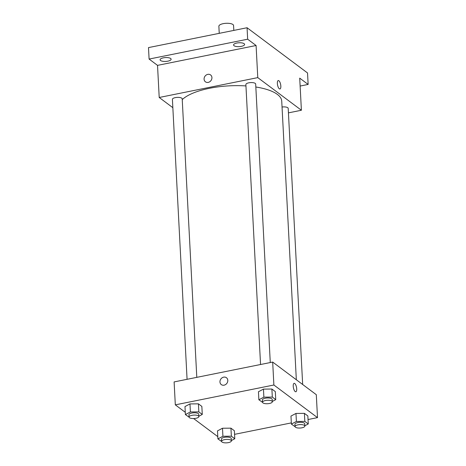 <?xml version="1.0" encoding="UTF-8"?>
<svg xmlns="http://www.w3.org/2000/svg" width="466" height="466" viewBox="0 0 466 466"><rect width="100%" height="100%" fill="white"/><g stroke="black" fill="none" stroke-linecap="round" stroke-linejoin="round"><path stroke-width="0.7" d="M233.821 30.407L233.559 25.49A7.357 2.58 177 0 0 226.08 23.3A7.357 2.58 177 0 0 218.869 26.259L219.236 33.342M172.839 107.681L159.209 97.481L157.525 65.368L149.097 59.066L148.497 47.596L247.062 27.739L307.537 72.97L308.137 84.439L300.127 86.053M149.097 59.066L247.662 39.208L247.062 27.739M247.662 39.208L256.09 45.511L257.774 77.624L301.397 110.25L299.714 78.137L308.137 84.439M278.254 80.554A4.293 1.561 -101.4 0 1 280.835 86.059A4.293 1.561 -101.4 0 1 279.95 88.971A4.293 1.561 -101.4 0 1 277.573 85.068A4.293 1.561 -101.4 0 1 278.254 80.554A4.293 1.561 -101.4 0 1 280.835 86.059A4.293 1.561 -101.4 0 1 279.95 88.971M170.649 58.489A5.516 1.934 -3 0 1 171.121 59.217A5.516 1.934 -3 0 1 166.799 61.337A5.516 1.934 -3 0 1 160.566 60.516A5.516 1.934 -3 0 1 160.094 59.794A5.516 1.934 -3 0 1 164.416 57.668A5.516 1.934 -3 0 1 170.649 58.489M244.12 43.688A5.516 1.934 -3 0 1 244.592 44.41A5.516 1.934 -3 0 1 240.27 46.536A5.516 1.934 -3 0 1 234.043 45.715A5.516 1.934 -3 0 1 233.571 44.992A5.516 1.934 -3 0 1 237.893 42.866A5.516 1.934 -3 0 1 244.12 43.688M157.525 65.368L256.09 45.511M296.335 379.755L281.738 101.169A51.505 18.052 177 0 0 255.834 87.002M245.955 85.93A51.505 18.052 177 0 0 182.241 99.625M159.209 97.481L257.774 77.624M301.397 110.25L288.431 112.865M196.798 377.349L182.2 98.85A4.905 1.718 177 0 0 177.214 97.388A4.905 1.718 177 0 0 172.408 99.363L187.076 379.307M302.667 384.491L288.198 108.368A4.905 1.718 177 0 0 282.041 107.023M270.274 362.548L255.677 84.049A4.905 1.718 177 0 0 250.691 82.587A4.905 1.718 177 0 0 245.879 84.562L260.552 364.505M205.436 81.818A4.293 3.705 126.8 0 1 204.294 77.606A4.293 3.705 126.8 0 1 207.801 74.362A4.293 3.705 126.8 0 1 210.58 74.939A4.293 3.705 126.8 0 1 210.976 80.595A4.293 3.705 126.8 0 1 205.436 81.812A4.293 3.705 126.8 0 1 204.294 77.606A4.293 3.705 126.8 0 1 207.801 74.362A4.293 3.705 126.8 0 1 210.58 74.939M185.276 412.305L175.315 404.855L174.115 381.922L272.68 362.065L316.303 394.69L317.503 417.629L308.032 419.534M175.315 404.855L273.88 385.003L272.68 362.065M273.88 385.003L317.503 417.629M294.122 383.343A4.293 1.561 -101.4 0 1 296.702 388.848A4.293 1.561 -101.4 0 1 295.817 391.76A4.293 1.561 -101.4 0 1 293.44 387.858A4.293 1.561 -101.4 0 1 294.122 383.343A4.293 1.561 -101.4 0 1 296.708 388.848A4.293 1.561 -101.4 0 1 295.817 391.76M189.068 417.146L185.398 414.583L184.979 406.55L189.977 403.917L198.417 403.847L201.854 406.416L198.417 403.847L189.977 403.917L190.402 411.944L198.836 411.874L202.273 414.443L198.836 416.255M295.06 426.67L291.39 424.101L290.97 416.074L295.974 413.435L304.409 413.365L307.845 415.934L304.409 413.365L295.974 413.435L296.393 421.462L304.828 421.392L308.265 423.961L304.828 425.773M217.797 436.63L193.606 418.538M291.326 422.901L234.561 434.341M262.539 402.344L258.869 399.781L258.449 391.749L263.453 389.11L271.894 389.04L275.324 391.609L271.894 389.04L263.453 389.11L263.873 397.143L272.313 397.073L275.744 399.642L272.313 401.453M221.583 441.471L217.913 438.902L217.494 430.875L222.498 428.237L230.938 428.167L234.369 430.735L230.938 428.167L222.498 428.237L222.917 436.263L231.357 436.193L234.788 438.762L231.357 440.574M221.309 384.601A4.293 3.705 126.8 0 1 220.162 380.396A4.293 3.705 126.8 0 1 223.668 377.151A4.293 3.705 126.8 0 1 226.447 377.728A4.293 3.705 126.8 0 1 226.843 383.384A4.293 3.705 126.8 0 1 221.309 384.601A4.293 3.705 126.8 0 1 220.162 380.396A4.293 3.705 126.8 0 1 223.668 377.151A4.293 3.705 126.8 0 1 226.447 377.728M217.913 438.902L222.917 436.263M231.375 440.871L231.252 438.576A4.905 1.718 177 0 0 226.26 437.114A4.905 1.718 177 0 0 221.455 439.089L221.577 441.384A4.905 1.718 177 0 0 228.457 442.613A4.905 1.718 177 0 0 231.375 440.871A4.905 1.718 177 0 0 226.383 439.409A4.905 1.718 177 0 0 221.577 441.384M231.357 436.193L230.938 428.167M234.788 438.762L234.369 430.735M217.494 430.875L222.498 428.237M185.398 414.583L190.402 411.944M198.854 416.552L198.732 414.257A4.905 1.718 177 0 0 193.745 412.794A4.905 1.718 177 0 0 188.934 414.769L189.056 417.064A4.905 1.718 177 0 0 195.936 418.287A4.905 1.718 177 0 0 198.854 416.552A4.905 1.718 177 0 0 193.862 415.09A4.905 1.718 177 0 0 189.056 417.064M198.836 411.874L198.417 403.847M202.273 414.443L201.854 406.416M184.979 406.55L189.977 403.917M291.39 424.101L296.393 421.462M304.846 426.07L304.723 423.775A4.905 1.718 177 0 0 299.737 422.312A4.905 1.718 177 0 0 294.931 424.287L295.048 426.582A4.905 1.718 177 0 0 301.933 427.805A4.905 1.718 177 0 0 304.846 426.07A4.905 1.718 177 0 0 299.859 424.608A4.905 1.718 177 0 0 295.048 426.582M304.828 421.392L304.409 413.365M308.265 423.961L307.845 415.934M290.97 416.074L295.974 413.435M258.869 399.781L263.873 397.143M272.325 401.744L272.208 399.449A4.905 1.718 177 0 0 267.216 397.993A4.905 1.718 177 0 0 262.41 399.968L262.533 402.257A4.905 1.718 177 0 0 269.412 403.486A4.905 1.718 177 0 0 272.325 401.744A4.905 1.718 177 0 0 267.338 400.288A4.905 1.718 177 0 0 262.533 402.257M272.313 397.073L271.894 389.04M275.744 399.642L275.324 391.609M258.449 391.749L263.453 389.11"/></g></svg>
